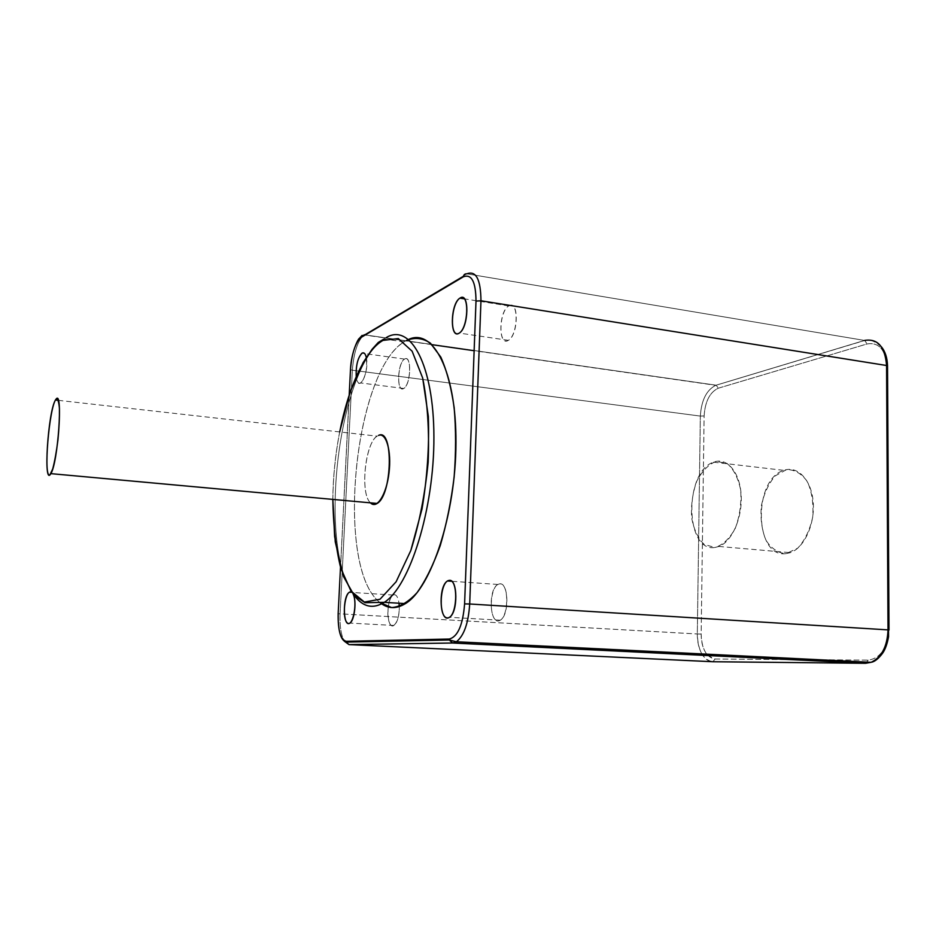 <?xml version="1.0" encoding="UTF-8"?>
<svg xmlns="http://www.w3.org/2000/svg" width="936" height="936" viewBox="0 0 936 936"><rect width="100%" height="100%" fill="white"/><g stroke="black" fill="none" stroke-linecap="round" stroke-linejoin="round"><path stroke-width="0.7" stroke-dasharray="4.68 3.51" d="M714.975 547.466L718.953 546.448C732.163 541.546 742.786 517.058 741.113 494.313C739.615 471.51 726.5 456.932 713.56 462.173C683.935 471.615 684.836 552.544 714.975 547.466L704.258 544.495C698.01 538.387 693.787 529.402 691.61 517.561C690.932 504.949 692.64 492.862 696.723 481.291C702.023 471.077 708.458 464.467 716.028 461.436L726.944 463.343C733.59 468.959 738.176 477.922 740.704 490.23C741.534 503.568 739.709 516.286 735.251 528.395C729.483 538.785 722.732 545.138 714.975 547.466M786.064 553.632C754.311 558.406 752.684 479.314 783.888 470.363C797.495 465.356 811.43 479.712 813.185 501.977C815.127 524.172 804.141 547.981 790.253 552.673L786.064 553.632L797.718 548.192C804.866 540.446 809.851 530.104 812.682 517.175C813.712 503.837 811.957 492.008 807.429 481.689C801.532 473.464 794.559 469.462 786.486 469.661L775.195 475.886C768.503 483.76 763.87 493.822 761.296 506.072C760.301 518.638 761.834 529.998 765.905 540.142C771.322 548.566 778.05 553.071 786.064 553.632M706.703 654.17C703.006 649.058 701.158 642.365 701.158 634.07L704.118 415.97C705.089 401.427 709.851 392.161 718.368 388.183L867.087 343.945C878.904 342.085 885.503 349.608 886.895 366.526C885.503 349.608 878.904 342.085 867.087 343.945L864.735 340.482L867.087 343.945L718.368 388.183L716.134 385.199L864.56 340.435L466.842 273.815L364.244 334.784L716.134 385.199L718.368 388.183C709.851 392.161 705.089 401.427 704.118 415.97L700.339 416.087C701.38 400.234 706.516 389.984 715.771 385.316L715.771 385.316C706.516 389.984 701.38 400.234 700.339 416.087L704.118 415.97L701.158 634.07L697.308 633.976L700.339 416.087L697.308 633.976L701.158 634.07C701.754 649.081 706.399 657.4 715.092 659.026L868.163 660.126C880.378 658.417 887.106 648.402 888.334 630.092L886.895 366.526L887.527 365.777M865.765 663.296L868.163 660.126L865.578 663.296M886.895 366.526L888.334 630.092L888.989 629.963M712.869 661.729L715.092 659.026L712.869 661.729M701.86 653.925C698.782 648.402 697.261 641.757 697.308 633.976C697.952 650.637 703.088 659.892 712.717 661.729C708.903 661.6 705.568 659.459 702.714 655.294M888.334 630.092C887.106 648.402 880.378 658.417 868.163 660.126L715.092 659.026L707.885 655.551M352.357 370.211L350.474 369.673L352.357 370.211L340.096 613.84L338.153 613.665L340.096 613.84C339.628 626.067 341.043 635.205 344.343 641.23C341.043 635.205 339.628 626.067 340.096 613.84L697.308 633.976L340.096 613.84L352.357 370.211L700.339 416.087L352.357 370.211C353.773 352.498 357.657 340.739 363.999 334.936C357.657 340.739 353.773 352.498 352.357 370.211M340.529 567.614L349.257 394.758L340.529 567.614M864.56 340.435L716.134 385.199L364.244 334.784L466.842 273.815L864.56 340.435M380.051 602.585C334.058 567.895 354.428 365.929 406.458 340.47L404.153 341.862C353.399 372.388 335.018 568.538 380.051 602.585M366.269 357.376C369.755 372.633 357.844 394.816 356.218 376.471C356.944 382.028 358.511 384.205 360.922 382.976C365.648 377.302 367.427 368.761 366.269 357.376M351.632 592.242L353.211 594.29L351.632 592.242M332.842 499.403C333.111 476.716 335.404 454.229 339.709 431.941C335.404 454.229 333.111 476.716 332.842 499.403M386.275 337.58L384.029 338.984C337.475 368.515 317.035 549.853 354.639 595.916C317.035 549.853 337.475 368.515 384.029 338.984L386.275 337.58M408.634 339.417L406.458 340.47M370.48 502.843C359.33 493.412 365.765 439.054 378.507 435.427L377.173 436.153C365.017 443.091 359.915 493.892 370.48 502.843M509.067 305.744C519.035 299.684 518.392 335.252 508.377 340.341C498.127 347.174 498.56 311.255 508.739 305.932L509.067 305.744C499.122 310.67 497.893 345.279 507.874 340.61C518.041 336.141 519.223 300.292 509.067 305.744M394.185 594.676C396.548 594.699 398.151 597.554 399.017 603.229C398.151 597.554 396.548 594.699 394.185 594.676C389.084 594.933 385.761 614.203 389.364 622.522C392.816 631.449 399.847 620.357 399.274 606.575C399.227 616.145 397.449 622.44 393.951 625.459C386.556 630.443 385.784 598.654 393.143 595.039L394.185 594.676M499.555 583.865C508.833 581.818 509.512 615.736 500.198 620.205C489.914 626.956 487.586 589.61 497.847 584.45L499.555 583.865C489.469 584.743 488.171 621.375 498.303 620.802C508.622 620.533 509.874 582.508 499.555 583.865M404.761 358.968C411.957 354.498 410.927 384.918 403.744 388.475C396.373 393.483 397.274 362.794 404.563 359.085L404.761 358.968C397.636 362.478 396.279 392.008 403.439 388.639C410.705 385.468 412.039 355.036 404.761 358.968M718.953 546.448L790.253 552.673M713.56 462.173L783.888 470.363M881.384 346.811C874.411 340.821 868.865 338.715 864.735 340.482L715.771 385.316L474.131 350.707M362.115 335.416L363.999 334.936L432.058 344.682M340.493 567.462L349.198 394.933M339.663 431.941C335.369 454.229 333.076 476.716 332.806 499.403M404.153 341.862L384.029 338.984M508.377 340.341L459.295 333.076M508.739 305.932L464.513 298.876M393.951 625.459L349.853 623.095M393.143 595.039L349.35 592.277M500.198 620.205L449.42 617.292M497.847 584.45L451.737 581.279M403.744 388.475L360.922 382.976M404.563 359.085L361.928 353.223M58.336 400.339L377.173 436.153"/><path stroke-width="1.4" d="M888.989 629.963L887.527 366.269L886.579 365.508C885.023 346.659 877.675 338.305 864.56 340.435L864.56 340.435C877.675 338.305 885.023 346.659 886.579 365.508L887.527 366.269L886.895 366.526M340.493 567.462L338.165 613.595C337.873 630.431 340.529 639.674 346.18 641.3L449.245 639.042L346.18 641.3C340.529 639.674 337.873 630.431 338.212 613.595L338.165 613.595C337.966 630.794 340.657 640.294 346.238 642.108L348.988 644.611L344.343 641.23L348.988 644.611L452.544 643.009L348.988 644.611L346.238 642.108L449.315 640.002L452.544 643.009L449.245 639.042C457.751 636.796 462.875 625.072 464.595 603.895C462.875 625.072 457.751 636.796 449.245 639.042L449.315 640.002L456.405 641.757L452.544 643.009L865.578 663.296L712.717 661.729L865.578 663.296L452.544 643.009L456.405 641.757C463.999 635.755 468.433 623.154 469.696 603.989L464.595 603.895L476.003 301.088L464.595 603.895L469.696 603.989L480.964 300.772L476.003 301.088C475.827 281.841 471.627 273.745 463.402 276.787C471.627 273.745 475.827 281.841 476.003 301.088L480.964 300.772C480.741 279.361 476.026 270.375 466.842 273.815C464.829 273.698 463.683 274.693 463.402 276.787L361.237 337.346C355.434 342.354 351.877 353.001 350.544 369.287L349.257 394.758L350.544 369.287C351.877 353.001 355.434 342.354 361.237 337.346L364.244 334.784L361.237 337.346L463.402 276.787C463.683 274.693 464.829 273.698 466.842 273.815C476.026 270.375 480.741 279.361 480.964 300.772L886.579 365.508L480.964 300.772L469.696 603.989L888.018 629.881L469.696 603.989C468.433 623.154 463.999 635.755 456.405 641.757L871.088 662.314L865.578 663.296L871.088 662.314C881.677 657.306 887.316 646.495 888.018 629.881C887.316 646.495 881.677 657.306 871.088 662.314C874.563 661.81 878.377 658.804 882.543 653.293C885.199 649.572 887.211 644.038 888.568 636.679L886.579 365.508L888.018 629.881L888.989 630.057L888.334 630.092M712.717 661.729L348.988 644.611L712.717 661.729M702.714 655.294L701.86 653.925M707.885 655.551L706.703 654.17M406.458 340.47C414.777 337.1 422.779 338.013 430.478 343.208L440.809 357.107C446.764 370.41 451.222 387.247 454.159 407.616C456.043 429.53 456.031 452.72 454.124 477.173C451.117 501.532 446.507 524.3 440.283 545.466C433.333 564.934 425.611 580.648 417.093 592.605C408.435 602.023 399.929 607.008 391.587 607.569L380.051 602.585C387.75 608.903 396.185 609.242 405.393 603.615C431.145 588.416 455.879 513.712 455.961 442.634C456.312 371.452 433.099 327.717 408.634 339.417M362.115 353.106C363.987 352.193 365.379 353.621 366.269 357.376C365.379 353.621 363.987 352.193 362.115 353.106L361.928 353.223C357.727 357.833 355.82 365.578 356.218 376.471C355.844 365.297 357.809 357.505 362.115 353.106M449.104 580.39C458.792 578.951 457.318 617.596 447.63 617.912C438.118 618.532 439.627 581.326 449.104 580.39L447.49 580.999C437.814 586.275 439.709 624.195 449.42 617.292C458.195 612.717 457.833 578.249 449.104 580.39M350.321 591.903L351.632 592.242L349.35 592.277C342.436 595.975 342.904 628.173 349.853 623.095C354.475 620.779 356.803 600.9 353.211 594.29C357.739 603.275 352.521 628.068 347.233 622.861C341.921 618.392 344.53 592.289 350.321 591.903M460.208 297.952C469.79 292.289 468.398 328.7 458.815 333.356C449.42 338.2 450.836 303.077 460.208 297.952L459.904 298.151C450.31 303.673 449.619 340.119 459.295 333.076C468.737 327.787 469.626 291.681 460.208 297.952M383 340.4L398.303 338.575L412.121 351.199L422.662 377.98C427.541 402.305 429.378 430.361 428.173 462.138C425.038 494.313 419.246 523.786 410.799 550.567L396.115 581.771L379.981 599.274L364.373 602.059L350.918 590.967L340.774 568.199C335.884 548.192 333.239 525.26 332.842 499.403L334.643 536.609L340.774 568.199L350.918 590.967L364.373 602.059L379.981 599.274L396.115 581.771L410.799 550.567L422.031 508.95C427.237 477.535 429.343 446.706 428.337 416.473L422.662 377.98L412.121 351.199L398.303 338.575L383 340.4C364.993 350.462 348.239 387.726 339.709 431.941C348.239 387.726 364.993 350.462 383 340.4M354.639 595.916C363.168 607.125 373.031 609.254 384.24 602.328C409.675 586.802 434.222 509.266 433.906 437.018C433.871 364.654 410.354 322.721 386.275 337.58C410.354 322.721 433.871 364.654 433.906 437.018C434.222 509.266 409.675 586.802 384.24 602.328C373.031 609.254 363.168 607.125 354.639 595.916M378.507 435.427C386.123 432.046 391.704 451.012 389.013 472.762C386.498 494.547 376.869 509.664 370.48 502.843C372.505 504.832 374.728 505.03 377.126 503.451C392.5 494.91 393.67 427.214 378.507 435.427M399.017 603.229L399.274 606.575L399.017 603.229M56.09 399.122C63.145 388.943 57.985 463.32 50.837 473.639C43.068 487.796 47.993 411.489 55.47 400.011L56.09 399.122C49.093 406.727 43.079 480.226 49.971 474.727L52.708 468.959C54.697 461.471 56.441 451.819 57.938 440.014C59.097 427.963 59.6 417.468 59.436 408.505C58.839 401.521 57.728 398.397 56.09 399.122M887.527 365.777C887.281 357.844 885.234 351.526 881.384 346.811M349.198 394.933L350.497 369.322C351.304 351.175 358.71 338.107 359.143 338.586L362.115 335.416M474.131 350.707L432.058 344.682M384.029 338.984L378.261 342.459L372.142 349.21L363.039 362.723L350.111 392.219L339.663 431.941M332.806 499.403L335.252 541.827L343.489 576.494L354.077 595.308L365.04 602.702L384.24 602.328L405.393 603.615M464.513 298.876L459.904 298.151M451.737 581.279L447.49 580.999M50.837 473.639L377.126 503.451M55.47 400.011L58.336 400.339"/></g></svg>
